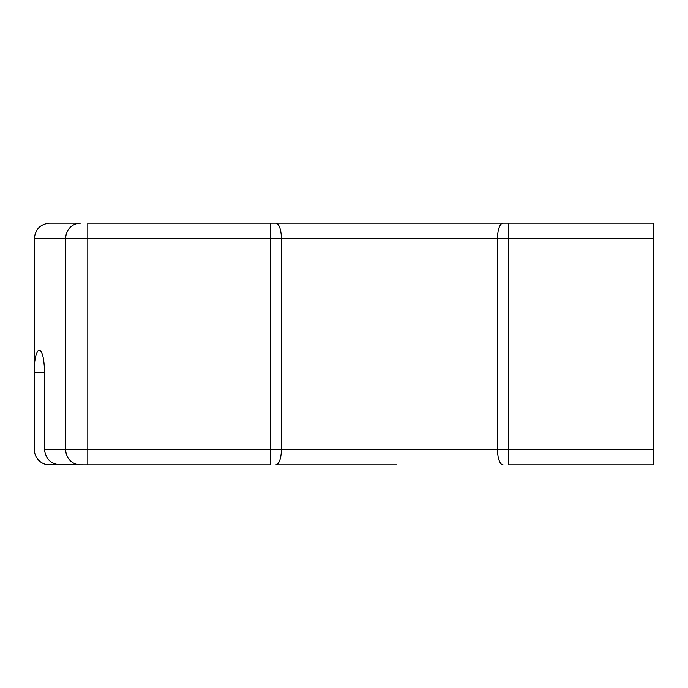 <?xml version="1.0" encoding="UTF-8"?>
<svg xmlns="http://www.w3.org/2000/svg" width="688" height="688" viewBox="0 0 688 688"><rect width="100%" height="100%" fill="white"/><g stroke="black" fill="none" stroke-linecap="round" stroke-linejoin="round"><path stroke-width="1.03" d="M396.856 464.821L275.819 464.821A15.102 5.538 -90 0 0 281.358 449.72L497.501 449.72L497.501 238.28L34.4 238.28L34.4 364.563C35.346 355.404 36.98 350.562 39.311 350.037C42.475 351.482 44.23 359.033 44.565 372.698L44.565 449.72C45.554 458.827 50.723 463.858 60.071 464.821L80.444 464.821A15.102 14.715 -90 0 1 65.73 449.72L65.73 238.28A15.102 14.715 90 0 1 80.444 223.179L49.502 223.179L80.444 223.179M503.048 464.821A15.102 5.538 -90 0 1 497.501 449.72L653.6 449.72L653.6 464.821L508.587 464.821L508.587 238.28L497.501 238.28A15.102 5.538 90 0 1 503.048 223.179L653.6 223.179L653.6 238.28L508.587 238.28L508.587 223.179L396.856 223.179M44.565 449.72L270.272 449.72L270.272 464.821L80.444 464.821M44.565 372.698L34.4 372.698L34.4 449.72A15.102 15.102 0 0 0 47.584 464.701L87.797 464.821L87.797 223.179L503.048 223.179M270.272 223.179L270.272 449.72L281.358 449.72L281.358 238.28A15.102 5.538 90 0 0 275.819 223.179L273.016 223.179M34.4 372.698L34.4 364.563M47.584 464.701L49.502 464.821L47.584 464.701M653.6 449.72L653.6 238.28M49.502 223.179C40.394 224.142 35.363 229.173 34.4 238.28C35.363 229.173 40.394 224.142 49.502 223.179"/></g></svg>
